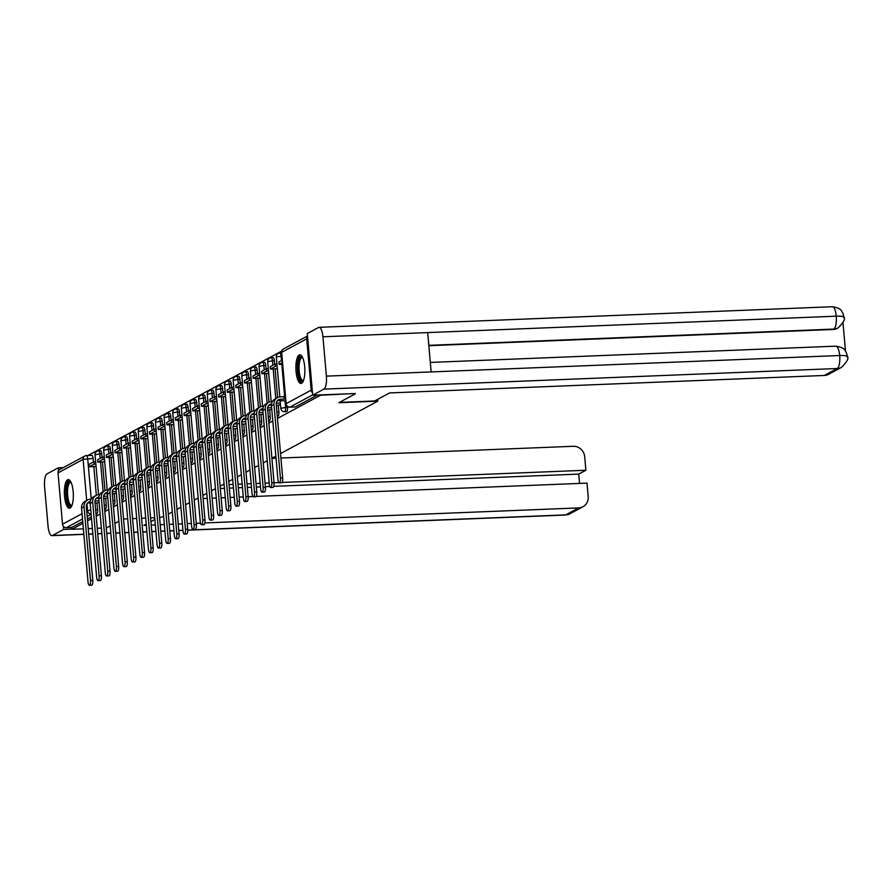 <?xml version="1.0" encoding="UTF-8"?>
<svg xmlns="http://www.w3.org/2000/svg" width="892" height="892" viewBox="0 0 892 892"><rect width="100%" height="100%" fill="white"/><g stroke="black" fill="none" stroke-linecap="round" stroke-linejoin="round"><path stroke-width="1.34" d="M286.377 411.591A3.679 1.137 -92.3 0 0 286.555 411.625A3.679 1.137 -92.3 0 0 286.722 411.58A3.679 1.137 -92.3 0 0 287.514 407.354L285.596 407.432A3.679 1.137 87.7 0 1 284.804 411.658A3.679 1.137 87.7 0 1 284.637 411.703L286.555 411.625M277.746 416.252A3.679 1.137 -92.3 0 0 277.925 416.285A3.679 1.137 -92.3 0 0 278.092 416.23A3.679 1.137 -92.3 0 0 278.884 412.015L276.955 412.093A3.679 1.137 87.7 0 1 276.999 413.163M269.116 420.901A3.679 1.137 -92.3 0 0 269.284 420.935A3.679 1.137 -92.3 0 0 269.462 420.89A3.679 1.137 -92.3 0 0 270.243 416.664L268.325 416.742A3.679 1.137 87.7 0 1 268.369 417.824M260.486 425.551A3.679 1.137 -92.3 0 0 260.654 425.584A3.679 1.137 -92.3 0 0 260.821 425.54A3.679 1.137 -92.3 0 0 261.612 421.314L259.695 421.392A3.679 1.137 87.7 0 1 259.739 422.473M251.845 430.212A3.679 1.137 -92.3 0 0 252.023 430.245A3.679 1.137 -92.3 0 0 252.191 430.189A3.679 1.137 -92.3 0 0 252.982 425.975L251.065 426.053A3.679 1.137 87.7 0 1 251.109 427.123M243.215 434.861A3.679 1.137 -92.3 0 0 243.393 434.895A3.679 1.137 -92.3 0 0 243.561 434.85A3.679 1.137 -92.3 0 0 244.352 430.624L242.434 430.702A3.679 1.137 87.7 0 1 242.479 431.784M234.585 439.511A3.679 1.137 -92.3 0 0 234.763 439.555A3.679 1.137 -92.3 0 0 234.93 439.5A3.679 1.137 -92.3 0 0 235.722 435.274L233.793 435.352A3.679 1.137 87.7 0 1 233.838 436.433M225.955 444.171A3.679 1.137 -92.3 0 0 226.122 444.205A3.679 1.137 -92.3 0 0 226.3 444.16A3.679 1.137 -92.3 0 0 227.081 439.934L225.163 440.012A3.679 1.137 87.7 0 1 225.208 441.094M217.325 448.821A3.679 1.137 -92.3 0 0 217.492 448.854A3.679 1.137 -92.3 0 0 217.659 448.81A3.679 1.137 -92.3 0 0 218.451 444.584L216.533 444.662A3.679 1.137 87.7 0 1 216.578 445.744M208.683 453.482A3.679 1.137 -92.3 0 0 208.862 453.515A3.679 1.137 -92.3 0 0 209.029 453.459A3.679 1.137 -92.3 0 0 209.821 449.245L207.903 449.323A3.679 1.137 87.7 0 1 207.947 450.393M200.053 458.131A3.679 1.137 -92.3 0 0 200.232 458.165A3.679 1.137 -92.3 0 0 200.399 458.12A3.679 1.137 -92.3 0 0 201.191 453.894L199.273 453.972A3.679 1.137 87.7 0 1 199.317 455.054M191.423 462.781A3.679 1.137 -92.3 0 0 191.602 462.814A3.679 1.137 -92.3 0 0 191.769 462.77A3.679 1.137 -92.3 0 0 192.56 458.544L190.632 458.622A3.679 1.137 87.7 0 1 190.676 459.703M182.793 467.441A3.679 1.137 -92.3 0 0 182.96 467.475A3.679 1.137 -92.3 0 0 183.139 467.419A3.679 1.137 -92.3 0 0 183.919 463.204L182.001 463.282A3.679 1.137 87.7 0 1 182.046 464.353M174.163 472.091A3.679 1.137 -92.3 0 0 174.33 472.124A3.679 1.137 -92.3 0 0 174.498 472.08A3.679 1.137 -92.3 0 0 175.289 467.854L173.371 467.932A3.679 1.137 87.7 0 1 173.416 469.014M165.522 476.741A3.679 1.137 -92.3 0 0 165.7 476.774A3.679 1.137 -92.3 0 0 165.867 476.729A3.679 1.137 -92.3 0 0 166.659 472.504L164.741 472.582A3.679 1.137 87.7 0 1 164.786 473.663M156.892 481.401A3.679 1.137 -92.3 0 0 157.07 481.435A3.679 1.137 -92.3 0 0 157.237 481.379A3.679 1.137 -92.3 0 0 158.029 477.164L156.111 477.242A3.679 1.137 87.7 0 1 156.145 478.313M148.262 486.051A3.679 1.137 -92.3 0 0 148.44 486.084A3.679 1.137 -92.3 0 0 148.607 486.04A3.679 1.137 -92.3 0 0 149.399 481.814L147.47 481.892A3.679 1.137 87.7 0 1 147.514 482.973M139.631 490.7A3.679 1.137 -92.3 0 0 139.799 490.745A3.679 1.137 -92.3 0 0 139.977 490.689A3.679 1.137 -92.3 0 0 140.758 486.475L138.84 486.553A3.679 1.137 87.7 0 1 138.884 487.623M131.001 495.361A3.679 1.137 -92.3 0 0 131.169 495.394A3.679 1.137 -92.3 0 0 131.336 495.35A3.679 1.137 -92.3 0 0 132.127 491.124L130.21 491.202A3.679 1.137 87.7 0 1 130.254 492.284M122.36 500.011A3.679 1.137 -92.3 0 0 122.538 500.044A3.679 1.137 -92.3 0 0 122.706 499.999A3.679 1.137 -92.3 0 0 123.497 495.774L121.58 495.852A3.679 1.137 87.7 0 1 121.624 496.933M113.73 504.671A3.679 1.137 -92.3 0 0 113.908 504.705A3.679 1.137 -92.3 0 0 114.076 504.649A3.679 1.137 -92.3 0 0 114.867 500.434L112.95 500.512A3.679 1.137 87.7 0 1 112.983 501.583M105.1 509.321A3.679 1.137 -92.3 0 0 105.278 509.354A3.679 1.137 -92.3 0 0 105.446 509.31A3.679 1.137 -92.3 0 0 106.237 505.084L104.308 505.162A3.679 1.137 87.7 0 1 104.353 506.243M67.614 479.796A14.339 4.46 -92.3 0 0 64.458 495.194A14.339 4.46 -92.3 0 0 69.431 508.262A14.339 4.46 -92.3 0 0 70.089 508.072A14.339 4.46 -92.3 0 0 73.255 492.674A14.339 4.46 -92.3 0 0 68.283 479.606A14.339 4.46 -92.3 0 0 67.614 479.796M299.143 354.983A14.339 4.46 -92.3 0 0 295.977 370.37A14.339 4.46 -92.3 0 0 300.95 383.448A14.339 4.46 -92.3 0 0 301.619 383.259A14.339 4.46 -92.3 0 0 304.774 367.861A14.339 4.46 -92.3 0 0 299.801 354.793A14.339 4.46 -92.3 0 0 299.143 354.983M281.627 351.113L87.962 455.522M355.295 393.472L320.585 395.223L277.468 418.471M83.369 528.822L71.906 529.29L82.889 523.359M87.55 520.85L91.519 518.709M96.191 516.189L100.149 514.06M104.821 511.54L108.791 509.399M113.451 506.89L117.421 504.749M122.081 502.229L126.051 500.1M130.711 497.58L134.681 495.439M139.353 492.93L143.311 490.79M147.983 488.27L151.952 486.129M156.613 483.62L160.582 481.479M165.243 478.959L169.212 476.83M173.873 474.31L177.843 472.169M182.514 469.66L186.473 467.519M191.144 465L195.114 462.87M199.775 460.35L203.744 458.209M208.405 455.7L212.374 453.56M217.035 451.04L221.004 448.899M225.676 446.39L229.634 444.249M234.306 441.741L238.275 439.6M242.936 437.08L246.906 434.939M251.566 432.43L255.536 430.29M260.208 427.77L264.166 425.64M268.838 423.12L272.807 420.979M110.24 525.957L106.248 527.908M101.387 528.097L97.239 528.265M92.378 528.465L88.241 528.633M118.87 521.307L114.901 523.437M123.553 518.988L127.69 518.821M132.562 518.62L136.699 518.453M141.56 518.263L145.708 518.096M150.57 517.895L154.717 517.739M159.579 517.538L163.649 516.591M355.328 393.829L338.837 402.716L377.773 401.155L280.534 453.571M275.873 456.091L271.904 458.232M267.243 460.74L263.274 462.881M258.613 465.401L254.644 467.531M249.972 470.051L246.014 472.191M241.342 474.7L237.372 476.841M232.712 479.361L228.742 481.49M224.082 484.01L220.112 486.151M215.451 488.66L211.482 490.801M206.81 493.321L202.852 495.461M198.18 497.97L194.211 500.111M189.55 502.631L185.581 504.76M180.92 507.28L176.95 509.421M172.29 511.93L168.32 514.071M307.528 336.217A3.679 3.457 61.7 0 0 306.714 338.848L311.197 390.138A3.679 3.457 61.7 0 0 312.468 392.692M91.686 455.411A3.679 1.137 87.7 0 1 91.854 455.366A3.679 1.137 87.7 0 1 93.114 458.443L93.426 462.023M93.827 466.583L96.336 495.294M97.027 503.2L97.596 509.733L95.634 509.823M71.906 529.29L71.739 527.473L66.331 527.696A3.679 3.457 -118.3 0 1 62.518 524.206L58.036 472.905A3.679 3.457 -118.3 0 1 59.786 469.526L84.851 456.013A3.679 3.457 -118.3 0 1 86.279 455.622A3.679 1.137 87.7 0 1 86.446 455.578A3.679 1.137 87.7 0 1 87.695 458.655L91.229 499.029M103.204 461.9L104.676 461.498M103.695 498.628L107.776 497.803M111.834 457.25L113.317 456.849M112.325 493.978L116.406 493.142M120.476 452.601L121.948 452.199M123.676 489.217L125.036 488.493M129.106 447.94L130.578 447.539M132.306 484.557L133.666 483.843M137.736 443.291L139.208 442.889M140.936 479.907L142.296 479.182M146.366 438.63L147.849 438.24M146.857 475.358L150.938 474.533M155.007 433.98L156.479 433.579M155.487 470.708L159.568 469.883M163.637 429.331L165.109 428.929M164.117 466.059L168.198 465.223M172.268 424.67L173.739 424.269M175.468 461.287L176.828 460.573M180.898 420.02L182.369 419.619M184.098 456.637L185.458 455.912M189.528 415.371L191.011 414.97M192.739 451.988L194.099 451.263M198.169 410.71L199.641 410.309M198.648 447.438L202.729 446.613M206.799 406.061L208.271 405.659M207.279 442.789L211.359 441.953M215.429 401.4L216.901 401.01M215.909 438.128L219.99 437.303M224.059 396.75L225.531 396.349M227.259 433.367L228.62 432.653M232.689 392.101L234.172 391.7M235.901 428.717L237.261 427.993M241.331 387.44L242.802 387.039M244.531 424.057L245.891 423.343M249.961 382.791L251.433 382.389M253.161 419.407L254.521 418.683M258.591 378.141L260.063 377.74M259.07 414.858L263.151 414.033M267.221 373.48L268.693 373.079M267.7 410.208L271.781 409.383M275.851 368.831L277.334 368.429M276.342 405.559L280.501 404.678M287.436 406.473L287.514 407.354M274.39 360.714L272.473 360.792A3.679 1.137 87.7 0 0 271.213 357.714L273.142 357.636A3.679 1.137 -92.3 0 1 274.39 360.714L274.703 364.293M275.104 368.864L277.613 397.564M278.304 405.481L278.884 412.015M265.76 365.363L263.842 365.441A3.679 1.137 87.7 0 0 262.582 362.364L264.5 362.286A3.679 1.137 -92.3 0 1 265.76 365.363L266.072 368.953M266.474 373.514L268.983 402.225M269.674 410.13L270.243 416.664M257.13 370.024L255.201 370.091A3.679 1.137 87.7 0 0 253.952 367.013L255.87 366.947A3.679 1.137 -92.3 0 1 257.13 370.024L257.442 373.603M257.844 378.163L260.353 406.875M261.044 414.78L261.612 421.314M248.489 374.673L246.571 374.752A3.679 1.137 87.7 0 0 245.322 371.674L247.24 371.596A3.679 1.137 -92.3 0 1 248.489 374.673L248.812 378.253M249.202 382.824L251.722 411.524M252.414 419.441L252.982 425.975M239.859 379.323L237.941 379.401A3.679 1.137 87.7 0 0 236.692 376.324L238.61 376.246A3.679 1.137 -92.3 0 1 239.859 379.323L240.171 382.913M240.572 387.474L243.081 416.185M243.784 424.09L244.352 430.624M231.229 383.984L229.311 384.062A3.679 1.137 87.7 0 0 228.051 380.984L229.98 380.906A3.679 1.137 -92.3 0 1 231.229 383.984L231.541 387.563M231.942 392.123L234.451 420.834M235.142 428.74L235.722 435.274M222.599 388.633L220.681 388.711A3.679 1.137 87.7 0 0 219.421 385.634L221.339 385.556A3.679 1.137 -92.3 0 1 222.599 388.633L222.911 392.212M223.312 396.784L225.821 425.484M226.512 433.4L227.081 439.934M213.969 393.283L212.04 393.361A3.679 1.137 87.7 0 0 210.791 390.283L212.709 390.205A3.679 1.137 -92.3 0 1 213.969 393.283L214.281 396.873M214.682 401.433L217.191 430.145M217.882 438.05L218.451 444.584M205.327 397.943L203.409 398.022A3.679 1.137 87.7 0 0 202.161 394.944L204.078 394.866A3.679 1.137 -92.3 0 1 205.327 397.943L205.651 401.523M206.041 406.094L208.561 434.794M209.252 442.711L209.821 449.245M196.697 402.593L194.779 402.671A3.679 1.137 87.7 0 0 193.531 399.594L195.448 399.516A3.679 1.137 -92.3 0 1 196.697 402.593L197.009 406.183M197.411 410.744L199.919 439.455M200.611 447.36L201.191 453.894M188.067 407.254L186.149 407.321A3.679 1.137 87.7 0 0 184.889 404.243L186.818 404.176A3.679 1.137 -92.3 0 1 188.067 407.254L188.379 410.833M188.781 415.393L191.289 444.105M191.981 452.01L192.56 458.544M179.437 411.903L177.519 411.981A3.679 1.137 87.7 0 0 176.259 408.904L178.177 408.826A3.679 1.137 -92.3 0 1 179.437 411.903L179.749 415.482M180.151 420.054L182.659 448.754M183.351 456.671L183.919 463.204M170.807 416.553L168.878 416.631A3.679 1.137 87.7 0 0 167.629 413.553L169.547 413.475A3.679 1.137 -92.3 0 1 170.807 416.553L171.119 420.143M171.52 424.703L174.029 453.415M174.72 461.32L175.289 467.854M162.166 421.214L160.248 421.292A3.679 1.137 87.7 0 0 158.999 418.214L160.917 418.136A3.679 1.137 -92.3 0 1 162.166 421.214L162.489 424.793M162.879 429.353L165.399 458.064M166.09 465.97L166.659 472.504M153.535 425.863L151.618 425.941A3.679 1.137 87.7 0 0 150.369 422.864L152.287 422.786A3.679 1.137 -92.3 0 1 153.535 425.863L153.848 429.442M154.249 434.014L156.758 462.714M157.449 470.63L158.029 477.164M144.905 430.513L142.988 430.591A3.679 1.137 87.7 0 0 141.728 427.513L143.657 427.435A3.679 1.137 -92.3 0 1 144.905 430.513L145.218 434.103M145.619 438.663L148.128 467.375M148.819 475.28L149.399 481.814M136.275 435.173L134.357 435.251A3.679 1.137 87.7 0 0 133.098 432.174L135.015 432.096A3.679 1.137 -92.3 0 1 136.275 435.173L136.588 438.752M136.989 443.324L139.498 472.024M140.189 479.941L140.758 486.475M127.645 439.823L125.716 439.901A3.679 1.137 87.7 0 0 124.467 436.824L126.385 436.745A3.679 1.137 -92.3 0 1 127.645 439.823L127.957 443.413M128.359 447.974L130.868 476.685M131.559 484.59L132.127 491.124M119.004 444.472L117.086 444.55A3.679 1.137 87.7 0 0 115.837 441.473L117.755 441.406A3.679 1.137 -92.3 0 1 119.004 444.472L119.327 448.063M119.718 452.623L122.237 481.334M122.929 489.24L123.497 495.774M110.374 449.133L108.456 449.211A3.679 1.137 87.7 0 0 107.207 446.134L109.125 446.056A3.679 1.137 -92.3 0 1 110.374 449.133L110.686 452.712M111.087 457.284L113.596 485.984M114.287 493.9L114.867 500.434M101.744 453.783L99.826 453.861A3.679 1.137 87.7 0 0 98.566 450.783L100.495 450.705A3.679 1.137 -92.3 0 1 101.744 453.783L102.056 457.373M102.457 461.933L104.966 490.645M105.657 498.55L106.237 505.084M377.617 399.382L377.773 401.155M94.574 466.561L96.046 466.159M95.054 503.278L99.135 502.452M317.485 394.989L295.352 406.93A3.679 1.137 87.7 0 1 295.185 406.975A3.679 1.137 87.7 0 1 295.007 406.942M96.024 514.383L96.815 513.959A3.679 1.137 -92.3 0 0 97.596 509.733M71.739 527.473L82.733 521.552M87.394 519.033L91.363 516.892M90.259 501.638A4.962 4.661 61.7 0 0 86.312 506.701L92.768 580.38A4.137 1.282 87.7 0 1 91.686 585.185L89.412 585.275A4.137 1.282 -92.3 0 0 90.493 580.469L84.049 506.79A7.359 6.913 -118.3 0 1 90.393 499.252L91.107 499.23M87.539 500.033L85.052 501.371A7.359 6.913 -118.3 0 0 81.562 508.128L88.007 581.818A4.137 1.282 -92.3 0 0 89.412 585.275M98.979 500.668L94.953 501.137M95.578 500.802L95.455 499.397M90.159 502.876L88.107 502.954A4.962 4.661 61.7 0 0 87.539 503.01M93.905 461.766L88.988 464.42L89.189 466.772L94.117 464.119L93.905 461.766L95.656 461.688M95.868 464.052L94.117 464.119M95.366 466.527L89.189 466.772M96.124 498.416L98.789 498.316M154.862 519.467L150.893 521.608M146.232 524.128L143.913 525.377L146.333 525.277M151.205 525.087L155.342 524.92M160.214 524.719L164.351 524.552M169.212 524.362L173.36 524.195M178.222 523.994L182.369 523.838M187.231 523.637L191.379 523.47M196.24 523.281L200.522 523.102M204.881 522.924L578.663 507.916A11.027 10.37 61.7 0 0 582.944 506.756A11.027 10.37 61.7 0 0 588.185 496.621L587.003 483.118L256.194 496.398M196.664 498.795L198.247 498.728M203.12 498.539L207.256 498.372M212.129 498.171L216.265 498.004M221.127 497.814L225.275 497.647M230.136 497.446L234.284 497.279M239.145 497.089L243.282 496.922M248.154 496.721L252.904 496.532M83.848 534.364L51.903 535.646A11.306 3.512 -92.3 0 1 48.045 526.18L44.6 486.854A11.306 3.512 -92.3 0 1 47.031 473.864L58.292 467.798L63.377 467.586M51.903 535.646A11.306 3.512 -92.3 0 0 52.416 535.501L63.678 529.424L63.41 526.358M58.538 470.697L58.292 467.798M579.555 483.419L578.741 474.098L585.877 470.251L584.695 456.749A11.027 10.37 61.7 0 0 573.266 446.29L280.924 458.031M271.915 458.388L276.063 458.22M585.877 470.251L282.095 482.449M278.806 482.583L274.056 482.773M269.183 482.962L265.047 483.13M260.174 483.33L256.037 483.497M251.165 483.687L247.028 483.854M242.167 484.055L238.019 484.211M233.158 484.412L229.01 484.579M224.148 484.769L222.543 484.835M63.678 529.424L71.884 529.101M578.741 474.098L273.788 486.341M269.785 486.508L265.359 486.675M260.486 486.876L256.35 487.043M251.477 487.233L247.34 487.4M242.468 487.601L238.331 487.768M233.459 487.957L229.322 488.125M224.461 488.325L220.313 488.493M339.439 402.392L374.662 400.976L389.603 392.926L824.353 375.465L837.265 368.507L323.952 389.113L312.691 395.189L355.306 393.562M323.952 389.113A11.306 3.512 -92.3 0 0 326.383 376.134L431.137 371.931L427.692 332.593L322.937 336.797L326.383 376.134M322.937 336.797A11.306 3.512 -92.3 0 0 319.08 327.331A11.306 3.512 -92.3 0 0 318.555 327.487L307.294 333.552L312.691 395.189M845.471 351.024L842.985 322.625M846.854 356.889C848.247 355.875 845.861 355.417 839.695 355.518A11.306 3.512 -92.3 0 1 837.265 368.507A11.027 10.37 61.7 0 0 841.546 367.337L828.635 374.305A11.027 10.37 -118.3 0 1 824.353 375.465M833.072 329.483L837.354 328.312A11.027 10.37 -118.3 0 1 833.072 329.483L428.84 345.706M838.101 327.91L838.101 327.91C843.676 322.302 845.616 318.667 843.921 317.017L842.985 313.337C841.268 311.531 842.773 308.465 832.403 306.725L319.08 327.331M428.807 345.338L833.819 329.081A11.306 3.512 -92.3 0 0 836.25 316.181C842.427 316.08 844.802 316.504 843.408 317.463M841.546 367.337C847.132 361.717 849.072 358.071 847.367 356.41L846.441 352.786C844.679 351.002 846.441 348.003 835.849 346.152L430.312 362.431M71.817 505.731A12.41 3.858 87.7 0 1 66.521 495.885A12.41 3.858 87.7 0 1 70.858 481.936M71.092 482.427A11.496 3.568 -92.3 0 0 70.669 482.36A11.496 3.568 -92.3 0 0 67.669 495.707A11.496 3.568 -92.3 0 0 71.583 505.318A11.496 3.568 -92.3 0 0 72.007 505.218M69.074 479.796A14.25 4.427 -92.3 0 0 65.963 496.186A14.25 4.427 -92.3 0 0 70.212 508.005M303.336 380.917A12.41 3.858 87.7 0 1 298.04 371.072A12.41 3.858 87.7 0 1 302.377 357.123M302.622 357.614A11.496 3.568 -92.3 0 0 302.187 357.547A11.496 3.568 -92.3 0 0 299.188 370.894A11.496 3.568 -92.3 0 0 303.113 380.505A11.496 3.568 -92.3 0 0 303.536 380.405M300.604 354.983A14.25 4.427 -92.3 0 0 297.482 371.373A14.25 4.427 -92.3 0 0 301.73 383.192M98.889 496.989A4.962 4.661 61.7 0 0 94.953 502.04L101.398 575.73A4.137 1.282 87.7 0 1 100.317 580.536L98.042 580.625A4.137 1.282 -92.3 0 0 99.124 575.819L92.679 502.129A7.359 6.913 -118.3 0 1 99.034 494.603L99.748 494.569M96.169 495.383L93.682 496.721A7.359 6.913 -118.3 0 0 90.192 503.478L96.637 577.157A4.137 1.282 -92.3 0 0 98.042 580.625M107.62 496.019L103.584 496.487M104.208 496.153L104.085 494.737M98.789 498.215L96.749 498.305A4.962 4.661 61.7 0 0 96.169 498.36M102.547 457.105L97.618 459.759L97.819 462.123L102.747 459.469L102.547 457.105L104.286 457.038M104.498 459.391L102.747 459.469M103.996 461.866L97.819 462.123M104.754 493.767L107.43 493.655M107.519 492.328A4.962 4.661 61.7 0 0 103.584 497.39L110.028 571.07A4.137 1.282 87.7 0 1 108.947 575.875L106.683 575.964A4.137 1.282 -92.3 0 0 107.754 571.17L101.309 497.48A7.359 6.913 -118.3 0 1 107.664 489.953L108.378 489.92M104.81 490.723L102.312 492.072A7.359 6.913 -118.3 0 0 98.822 498.818L105.267 572.508A4.137 1.282 -92.3 0 0 106.683 575.964M116.25 491.358L112.214 491.838M112.838 491.492L112.715 490.087M107.43 493.566L105.379 493.644A4.962 4.661 61.7 0 0 104.81 493.711M111.177 452.456L106.248 455.11L106.46 457.462L111.377 454.808L111.177 452.456L112.927 452.389M113.128 454.742L111.377 454.808M112.626 457.217L106.46 457.462M113.384 489.106L116.06 489.006M116.15 487.679A4.962 4.661 61.7 0 0 112.214 492.73L118.658 566.42A4.137 1.282 87.7 0 1 117.577 571.226L115.313 571.315A4.137 1.282 -92.3 0 0 116.395 566.509L109.939 492.83A7.359 6.913 -118.3 0 1 116.294 485.293L117.008 485.27M113.44 486.073L110.954 487.411A7.359 6.913 -118.3 0 0 107.453 494.168L113.897 567.858A4.137 1.282 -92.3 0 0 115.313 571.315M124.88 486.709L120.844 487.177M121.468 486.842L121.345 485.438M116.06 488.916L114.009 488.994A4.962 4.661 61.7 0 0 113.44 489.05M123.709 489.206L120.955 489.318L121.524 495.852M119.807 447.795L114.878 450.46L115.09 452.813L120.019 450.159L119.807 447.795L121.557 447.728M121.758 450.092L120.019 450.159M121.267 452.567L115.09 452.813M122.014 484.456L124.69 484.345M124.78 483.029A4.962 4.661 61.7 0 0 120.844 488.08L127.288 561.77A4.137 1.282 87.7 0 1 126.218 566.576L123.943 566.665A4.137 1.282 -92.3 0 0 125.025 561.86L118.58 488.169A7.359 6.913 -118.3 0 1 124.925 480.643L125.638 480.61M122.07 481.424L119.584 482.762A7.359 6.913 -118.3 0 0 116.083 489.518L122.538 563.198A4.137 1.282 -92.3 0 0 123.943 566.665M133.51 482.048L129.485 482.527M130.098 482.193L129.976 480.777M124.69 484.256L122.639 484.345A4.962 4.661 61.7 0 0 122.07 484.401M132.339 484.557L129.585 484.668M128.437 443.146L123.52 445.799L123.72 448.163L128.649 445.498L128.437 443.146L130.187 443.079M130.399 445.431L128.649 445.498M129.898 447.907L123.72 448.163M130.656 479.807L133.321 479.695M133.421 478.368A4.962 4.661 61.7 0 0 129.474 483.431L135.93 557.11A4.137 1.282 87.7 0 1 134.848 561.915L132.573 562.005A4.137 1.282 -92.3 0 0 133.655 557.199L127.21 483.52A7.359 6.913 -118.3 0 1 133.555 475.982L134.268 475.96M130.7 476.763L128.214 478.112A7.359 6.913 -118.3 0 0 124.724 484.858L131.169 558.548A4.137 1.282 -92.3 0 0 132.573 562.005M142.14 477.398L138.115 477.878M138.739 477.532L138.617 476.127M133.321 479.606L131.269 479.684A4.962 4.661 61.7 0 0 130.7 479.74M140.969 479.907L138.215 480.019M137.067 438.496L132.15 441.15L132.351 443.502L137.279 440.849L137.067 438.496L138.817 438.418M139.029 440.782L137.279 440.849M138.528 443.257L132.351 443.502M139.286 475.146L141.951 475.046M142.051 473.719A4.962 4.661 61.7 0 0 138.115 478.77L144.56 552.46A4.137 1.282 87.7 0 1 143.478 557.266L141.204 557.355A4.137 1.282 -92.3 0 0 142.285 552.549L135.84 478.859A7.359 6.913 -118.3 0 1 142.196 471.333L142.91 471.299M139.33 472.113L136.844 473.451A7.359 6.913 -118.3 0 0 133.354 480.208L139.799 553.899A4.137 1.282 -92.3 0 0 141.204 557.355M150.781 472.749L146.745 473.217M147.37 472.883L147.247 471.478M141.951 474.945L139.91 475.035A4.962 4.661 61.7 0 0 139.33 475.09M145.708 433.835L140.78 436.489L140.981 438.853L145.909 436.199L145.708 433.835L147.448 433.768M147.659 436.121L145.909 436.199M147.158 438.608L140.981 438.853M147.916 470.497L150.592 470.385M150.681 469.058A4.962 4.661 61.7 0 0 146.745 474.12L153.19 547.811A4.137 1.282 87.7 0 1 152.108 552.605L149.845 552.706A4.137 1.282 -92.3 0 0 150.915 547.9L144.471 474.209A7.359 6.913 -118.3 0 1 150.826 466.683L151.54 466.65M147.972 467.453L145.474 468.802A7.359 6.913 -118.3 0 0 141.984 475.559L148.429 549.238A4.137 1.282 -92.3 0 0 149.845 552.706M159.412 468.088L155.375 468.568M156 468.233L155.877 466.817M150.592 470.296L148.54 470.374A4.962 4.661 61.7 0 0 147.972 470.441M154.338 429.186L149.41 431.839L149.622 434.192L154.539 431.538L154.338 429.186L156.089 429.119M156.29 431.472L154.539 431.538M155.788 433.947L149.622 434.192M156.546 465.847L159.222 465.736M159.311 464.409A4.962 4.661 61.7 0 0 155.375 469.471L161.82 543.15A4.137 1.282 87.7 0 1 160.738 547.956L158.475 548.045A4.137 1.282 -92.3 0 0 159.556 543.239L153.101 469.56A7.359 6.913 -118.3 0 1 159.456 462.023L160.17 462M156.602 462.803L154.115 464.141A7.359 6.913 -118.3 0 0 150.614 470.898L157.059 544.588A4.137 1.282 -92.3 0 0 158.475 548.045M168.042 463.439L164.005 463.907M164.63 463.572L164.507 462.168M159.222 465.646L157.17 465.724A4.962 4.661 61.7 0 0 156.602 465.78M162.968 424.536L158.04 427.19L158.252 429.543L163.18 426.889L162.968 424.536L164.719 424.458M164.92 426.822L163.18 426.889M164.429 429.297L158.252 429.543M165.176 461.186L167.852 461.086M167.941 459.759A4.962 4.661 61.7 0 0 164.005 464.81L170.45 538.5A4.137 1.282 87.7 0 1 169.38 543.306L167.105 543.395A4.137 1.282 -92.3 0 0 168.187 538.59L161.742 464.899A7.359 6.913 -118.3 0 1 168.086 457.373L168.8 457.34M165.232 458.153L162.745 459.492A7.359 6.913 -118.3 0 0 159.244 466.248L165.7 539.928A4.137 1.282 -92.3 0 0 167.105 543.395M176.672 458.789L172.647 459.257M173.26 458.923L173.137 457.507M167.852 460.986L165.8 461.075A4.962 4.661 61.7 0 0 165.232 461.131M175.501 461.287L172.747 461.398M171.599 419.876L166.681 422.529L166.882 424.893L171.81 422.239L171.599 419.876L173.349 419.809M173.561 422.161L171.81 422.239M173.059 424.637L166.882 424.893M173.817 456.537L176.482 456.425M176.583 455.098A4.962 4.661 61.7 0 0 172.635 460.16L179.091 533.84A4.137 1.282 87.7 0 1 178.01 538.645L175.735 538.746A4.137 1.282 -92.3 0 0 176.817 533.94L170.372 460.25A7.359 6.913 -118.3 0 1 176.716 452.723L177.43 452.69M173.862 453.493L171.375 454.842A7.359 6.913 -118.3 0 0 167.886 461.588L174.33 535.278A4.137 1.282 -92.3 0 0 175.735 538.746M185.302 454.128L181.277 454.608M181.901 454.273L181.778 452.857M176.482 456.336L174.442 456.414A4.962 4.661 61.7 0 0 173.862 456.481M184.131 456.637L181.377 456.749M180.229 415.226L175.311 417.88L175.512 420.232L180.44 417.579L180.229 415.226L181.979 415.159M182.191 417.512L180.44 417.579M181.689 419.987L175.512 420.232M182.447 451.876L185.123 451.776M185.213 450.449A4.962 4.661 61.7 0 0 181.277 455.5L187.721 529.19A4.137 1.282 87.7 0 1 186.64 533.996L184.365 534.085A4.137 1.282 -92.3 0 0 185.447 529.279L179.002 455.6A7.359 6.913 -118.3 0 1 185.358 448.063L186.071 448.04M182.492 448.843L180.006 450.181A7.359 6.913 -118.3 0 0 176.516 456.938L182.96 530.628A4.137 1.282 -92.3 0 0 184.365 534.085M193.943 449.479L189.907 449.947M190.531 449.613L190.409 448.208M185.112 451.687L183.072 451.765A4.962 4.661 61.7 0 0 182.492 451.82M192.761 451.976L190.018 452.088M188.87 410.576L183.942 413.23L184.142 415.583L189.071 412.929L188.87 410.576L190.609 410.498M190.821 412.862L189.071 412.929M190.319 415.337L184.142 415.583M191.078 447.227L193.754 447.115M193.843 445.799A4.962 4.661 61.7 0 0 189.907 450.85L196.351 524.541A4.137 1.282 87.7 0 1 195.27 529.346L193.006 529.435A4.137 1.282 -92.3 0 0 194.077 524.63L187.632 450.939A7.359 6.913 -118.3 0 1 193.988 443.413L194.701 443.38M191.133 444.194L188.636 445.532A7.359 6.913 -118.3 0 0 185.146 452.289L191.59 525.968A4.137 1.282 -92.3 0 0 193.006 529.435M202.573 444.818L198.537 445.298M199.161 444.963L199.039 443.547M193.754 447.026L191.702 447.115A4.962 4.661 61.7 0 0 191.133 447.171M197.5 405.916L192.572 408.569L192.784 410.933L197.701 408.268L197.5 405.916L199.25 405.849M199.451 408.202L197.701 408.268M198.949 410.677L192.784 410.933M199.708 442.577L202.384 442.465M202.473 441.139A4.962 4.661 61.7 0 0 198.537 446.201L204.982 519.88A4.137 1.282 87.7 0 1 203.9 524.686L201.637 524.775A4.137 1.282 -92.3 0 0 202.718 519.98L196.262 446.29A7.359 6.913 -118.3 0 1 202.618 438.752L203.331 438.73M199.763 439.533L197.277 440.882A7.359 6.913 -118.3 0 0 193.776 447.628L200.221 521.318A4.137 1.282 -92.3 0 0 201.637 524.775M211.203 440.169L207.167 440.648M207.791 440.302L207.669 438.897M202.384 442.376L200.332 442.454A4.962 4.661 61.7 0 0 199.763 442.521M206.13 401.266L201.202 403.92L201.414 406.273L206.342 403.619L206.13 401.266L207.881 401.188M208.081 403.552L206.342 403.619M207.591 406.027L201.414 406.273M208.338 437.916L211.014 437.816M211.103 436.489A4.962 4.661 61.7 0 0 207.167 441.54L213.612 515.23A4.137 1.282 87.7 0 1 212.541 520.036L210.267 520.125A4.137 1.282 -92.3 0 0 211.348 515.32L204.904 441.64A7.359 6.913 -118.3 0 1 211.248 434.103L211.962 434.07M208.394 434.883L205.907 436.221A7.359 6.913 -118.3 0 0 202.406 442.978L208.862 516.669A4.137 1.282 -92.3 0 0 210.267 520.125M219.833 435.519L215.808 435.987M216.421 435.653L216.299 434.248M211.014 437.716L208.962 437.805A4.962 4.661 61.7 0 0 208.394 437.861M214.76 396.606L209.843 399.27L210.044 401.623L214.972 398.969L214.76 396.606L216.511 396.539M216.723 398.891L214.972 398.969M216.221 401.378L210.044 401.623M216.979 433.267L219.644 433.155M219.744 431.839A4.962 4.661 61.7 0 0 215.797 436.89L222.253 510.581A4.137 1.282 87.7 0 1 221.171 515.375L218.897 515.476A4.137 1.282 -92.3 0 0 219.978 510.67L213.534 436.98A7.359 6.913 -118.3 0 1 219.878 429.453L220.592 429.42M217.024 430.223L214.537 431.572A7.359 6.913 -118.3 0 0 211.047 438.329L217.492 512.008A4.137 1.282 -92.3 0 0 218.897 515.476M228.464 430.858L224.438 431.338M225.063 431.003L224.94 429.587M219.644 433.066L217.603 433.144A4.962 4.661 61.7 0 0 217.024 433.211M227.293 433.367L224.539 433.479M223.39 391.956L218.473 394.61L218.674 396.962L223.602 394.309L223.39 391.956L225.141 391.889M225.353 394.242L223.602 394.309M224.851 396.717L218.674 396.962M225.609 428.617L228.285 428.506M228.374 427.179A4.962 4.661 61.7 0 0 224.438 432.241L230.883 505.92A4.137 1.282 87.7 0 1 229.802 510.726L227.527 510.815A4.137 1.282 -92.3 0 0 228.608 506.009L222.164 432.33A7.359 6.913 -118.3 0 1 228.519 424.793L229.233 424.77M225.654 425.573L223.167 426.911A7.359 6.913 -118.3 0 0 219.677 433.668L226.122 507.358A4.137 1.282 -92.3 0 0 227.527 510.815M237.105 426.209L233.068 426.677M233.693 426.343L233.57 424.938M228.274 428.416L226.233 428.495A4.962 4.661 61.7 0 0 225.654 428.55M235.923 428.717L233.18 428.829L233.749 435.363M232.031 387.306L227.103 389.96L227.304 392.313L232.232 389.659L232.031 387.306L233.771 387.228M233.983 389.592L232.232 389.659M233.481 392.067L227.304 392.313M234.239 423.956L236.915 423.856M237.004 422.529A4.962 4.661 61.7 0 0 233.068 427.58L239.513 501.271A4.137 1.282 87.7 0 1 238.432 506.076L236.168 506.165A4.137 1.282 -92.3 0 0 237.239 501.36L230.794 427.669A7.359 6.913 -118.3 0 1 237.149 420.143L237.863 420.11M234.295 420.924L231.797 422.262A7.359 6.913 -118.3 0 0 228.307 429.019L234.752 502.698A4.137 1.282 -92.3 0 0 236.168 506.165M245.735 421.559L241.699 422.027M242.323 421.693L242.2 420.288M236.915 423.756L234.864 423.845A4.962 4.661 61.7 0 0 234.295 423.901M244.553 424.057L241.81 424.168M240.662 382.646L235.733 385.299L235.945 387.663L240.862 385.01L240.662 382.646L242.412 382.579M242.613 384.931L240.862 385.01M242.111 387.418L235.945 387.663M242.869 419.307L245.545 419.195M245.635 417.869A4.962 4.661 61.7 0 0 241.699 422.931L248.143 496.61A4.137 1.282 87.7 0 1 247.062 501.416L244.798 501.516A4.137 1.282 -92.3 0 0 245.88 496.71L239.424 423.02A7.359 6.913 -118.3 0 1 245.779 415.494L246.493 415.46M242.925 416.263L240.439 417.612A7.359 6.913 -118.3 0 0 236.938 424.358L243.382 498.048A4.137 1.282 -92.3 0 0 244.798 501.516M254.365 416.898L250.329 417.378M250.953 417.043L250.83 415.627M245.545 419.106L243.494 419.184A4.962 4.661 61.7 0 0 242.925 419.251M253.194 419.407L250.44 419.519M249.292 377.996L244.363 380.65L244.575 383.002L249.504 380.349L249.292 377.996L251.042 377.929M251.243 380.282L249.504 380.349M250.752 382.757L244.575 383.002M251.499 414.646L254.175 414.546M254.265 413.219A4.962 4.661 61.7 0 0 250.329 418.27L256.773 491.96A4.137 1.282 87.7 0 1 255.703 496.766L253.428 496.855A4.137 1.282 -92.3 0 0 254.51 492.05L248.065 418.37A7.359 6.913 -118.3 0 1 254.41 410.833L255.123 410.811M251.555 411.613L249.069 412.951A7.359 6.913 -118.3 0 0 245.568 419.708L252.023 493.399A4.137 1.282 -92.3 0 0 253.428 496.855M262.995 412.249L258.97 412.717M259.583 412.383L259.46 410.978M254.175 414.457L252.124 414.535A4.962 4.661 61.7 0 0 251.555 414.59M257.922 373.347L253.005 376L253.205 378.353L258.134 375.699L257.922 373.347L259.672 373.269M259.884 375.632L258.134 375.699M259.382 378.108L253.205 378.353M260.141 409.997L262.805 409.885M262.906 408.569A4.962 4.661 61.7 0 0 258.959 413.62L265.415 487.311A4.137 1.282 87.7 0 1 264.333 492.116L262.058 492.206A4.137 1.282 -92.3 0 0 263.14 487.4L256.695 413.71A7.359 6.913 -118.3 0 1 263.04 406.183L263.753 406.15M260.185 406.964L257.699 408.302A7.359 6.913 -118.3 0 0 254.209 415.059L260.654 488.738A4.137 1.282 -92.3 0 0 262.058 492.206M271.625 407.599L267.6 408.068M268.224 407.733L268.102 406.317M262.805 409.796L260.765 409.885A4.962 4.661 61.7 0 0 260.185 409.941M266.552 368.686L261.635 371.34L261.835 373.703L266.764 371.05L266.552 368.686L268.302 368.619M268.514 370.972L266.764 371.05M268.013 373.447L261.835 373.703M268.771 405.347L271.447 405.236M271.536 403.909A4.962 4.661 61.7 0 0 267.6 408.971L274.045 482.65A4.137 1.282 87.7 0 1 272.963 487.456L270.689 487.545A4.137 1.282 -92.3 0 0 271.77 482.75L265.325 409.06A7.359 6.913 -118.3 0 1 271.681 401.523L272.394 401.5M268.815 402.303L266.329 403.652A7.359 6.913 -118.3 0 0 262.839 410.398L269.284 484.088A4.137 1.282 -92.3 0 0 270.689 487.545M280.344 402.939L276.23 403.418M276.855 403.072L276.732 401.668M271.436 405.146L269.395 405.224A4.962 4.661 61.7 0 0 268.815 405.291M275.193 364.036L270.265 366.69L270.466 369.043L275.394 366.389L275.193 364.036L276.933 363.969M277.144 366.322L275.394 366.389M276.643 368.797L270.466 369.043M277.401 400.686L280.144 400.575M282.675 478A4.137 1.282 87.7 0 1 281.593 482.806L279.33 482.895A4.137 1.282 -92.3 0 0 280.4 478.09L273.955 404.41A7.359 6.913 -118.3 0 1 280.311 396.873L284.057 396.728L284.269 399.081L280.512 399.226A4.962 4.661 61.7 0 0 276.23 404.31L282.675 478L280.4 478.09M277.457 397.654L274.959 398.992A7.359 6.913 -118.3 0 0 271.469 405.748L277.914 479.439A4.137 1.282 -92.3 0 0 279.33 482.895M284.269 399.081L285.485 398.423L285.284 396.07L284.057 396.728M285.708 400.876L278.025 400.575A4.962 4.661 61.7 0 0 277.457 400.631M282.151 360.279L278.895 362.041L279.107 364.393L282.363 362.643M282.496 364.259L279.107 364.393M280.556 401.077L280.512 400.475M306.714 338.848L281.649 352.362L286.131 403.652L311.197 390.138M93.114 458.443L83.101 459.391L58.036 472.905M86.714 511.172L87.583 510.692L86.981 503.757M86.691 500.49L83.101 459.391A3.679 3.457 -118.3 0 1 84.851 456.013A3.679 3.679 0 0 1 86.446 455.578L91.854 455.366M62.518 524.206L82.042 513.68M281.783 356.109L281.103 356.131L281.493 360.636M281.816 364.282L284.626 396.416M285.016 400.898L285.596 407.432L280.824 408.346A3.679 3.679 0 0 0 284.637 411.703M271.213 357.714A3.679 3.679 0 0 0 267.7 361.706L272.473 360.792L272.863 365.285M273.186 368.931L275.773 398.557M276.386 405.548L276.91 412.093M262.582 362.364A3.679 3.679 0 0 0 259.07 366.356L263.842 365.441L264.233 369.946M264.556 373.592L267.143 403.206M267.756 410.208L268.28 416.742M253.952 367.013A3.679 3.679 0 0 0 250.44 371.016L255.201 370.091L255.603 374.595M255.915 378.241L258.513 407.867M259.126 414.858L259.639 421.392M245.322 371.674A3.679 3.679 0 0 0 241.799 375.666L246.571 374.752L246.972 379.245M247.285 382.902L249.883 412.517M250.485 419.519L251.009 426.053M236.692 376.324A3.679 3.679 0 0 0 233.169 380.315L237.941 379.401L238.331 383.906M238.655 387.552L241.241 417.166M241.855 424.168L242.379 430.702M228.051 380.984A3.679 3.679 0 0 0 224.539 384.976L229.311 384.062L229.701 388.555M230.025 392.201L232.611 421.827M219.421 385.634A3.679 3.679 0 0 0 215.909 389.626L220.681 388.711L221.071 393.205M221.394 396.862L223.981 426.476M224.594 433.479L225.119 440.012M210.791 390.283A3.679 3.679 0 0 0 207.279 394.286L212.04 393.361L212.441 397.865M212.753 401.512L215.351 431.137M215.964 438.128L216.477 444.662M202.161 394.944A3.679 3.679 0 0 0 198.637 398.936L203.409 398.022L203.811 402.515M204.123 406.161L206.721 435.787M207.323 442.778L207.847 449.323M193.531 399.594A3.679 3.679 0 0 0 190.007 403.585L194.779 402.671L195.17 407.176M195.493 410.822L198.08 440.436M198.693 447.438L199.217 453.972M184.889 404.243A3.679 3.679 0 0 0 181.377 408.246L186.149 407.321L186.54 411.825M186.863 415.471L189.45 445.097M190.063 452.088L190.587 458.622M176.259 408.904A3.679 3.679 0 0 0 172.747 412.896L177.519 411.981L177.909 416.475M178.233 420.132L180.82 449.746M181.433 456.749L181.957 463.282M167.629 413.553A3.679 3.679 0 0 0 164.117 417.545L168.878 416.631L169.279 421.135M169.591 424.782L172.189 454.396M172.803 461.398L173.316 467.932M158.999 418.214A3.679 3.679 0 0 0 155.476 422.206L160.248 421.292L160.649 425.785M160.961 429.431L163.559 459.057M164.161 466.048L164.685 472.593M150.369 422.864A3.679 3.679 0 0 0 146.845 426.855L151.618 425.941L152.008 430.435M152.331 434.092L154.918 463.706M155.531 470.708L156.055 477.242M141.728 427.513A3.679 3.679 0 0 0 138.215 431.516L142.988 430.591L143.378 435.095M143.701 438.741L146.288 468.367M146.901 475.358L147.425 481.892M133.098 432.174A3.679 3.679 0 0 0 129.585 436.166L134.357 435.251L134.748 439.745M135.071 443.391L137.658 473.016M138.271 480.007L138.795 486.553M124.467 436.824A3.679 3.679 0 0 0 120.955 440.815L125.716 439.901L126.118 444.406M126.43 448.052L129.028 477.666M129.641 484.668L130.154 491.202M115.837 441.473A3.679 3.679 0 0 0 112.314 445.476L117.086 444.55L117.476 449.055M117.8 452.701L120.398 482.327M107.207 446.134A3.679 3.679 0 0 0 103.684 450.125L108.456 449.211L108.846 453.705M109.17 457.362L111.756 486.976M112.37 493.978L112.894 500.512M98.566 450.783A3.679 3.679 0 0 0 95.054 454.775L99.826 453.861L100.216 458.365M100.54 462.011L103.126 491.626M103.74 498.628L104.264 505.162M279.854 353.054A3.679 1.137 87.7 0 1 281.103 356.131L276.33 357.056A3.679 3.679 0 0 1 279.854 353.054L281.515 352.987M96.815 513.959L95.99 513.993M91.14 514.316L87.171 516.457M82.51 518.977L66.331 527.696M295.352 406.93L289.945 407.142A3.679 1.137 87.7 0 1 289.777 407.187A3.679 1.137 87.7 0 1 289.554 407.131M312.668 394.888L289.945 407.142A3.679 3.457 61.7 0 1 286.131 403.652L285.964 403.842A3.679 3.679 0 0 0 289.777 407.187L295.185 406.975M281.471 352.541L281.649 352.362A3.679 3.457 -118.3 0 1 283.388 348.984A3.679 3.679 0 0 0 281.471 352.541L285.964 403.842M90.761 510.057L87.583 510.692A3.679 3.457 61.7 0 0 91.129 514.182M90.493 580.469L92.768 580.38M88.107 502.954L90.226 501.817M81.562 508.128L84.049 506.79M52.416 535.501L83.837 534.241M88.709 534.04L92.846 533.873M97.719 533.684L101.855 533.516M106.728 533.316L110.864 533.148M115.737 532.959L119.874 532.792M124.746 532.591L128.883 532.424M133.744 532.234L137.892 532.067M142.753 531.866L146.901 531.699M151.763 531.509L155.899 531.342M160.772 531.141L164.909 530.985M169.781 530.785L173.918 530.617M178.79 530.428L182.927 530.261M187.766 530.06L565.74 514.885L578.663 507.916M565.216 515.041A11.306 3.512 -92.3 0 0 565.74 514.885A11.027 10.37 61.7 0 0 570.021 513.725L565.216 515.041L187.766 530.194M835.849 346.152A11.306 3.512 -92.3 0 1 839.695 355.518L431.137 371.931M427.692 332.593L836.25 316.181A11.306 3.512 -92.3 0 0 832.403 306.725M99.124 575.819L101.398 575.73M96.749 498.305L98.856 497.156M90.192 503.478L92.679 502.129M107.754 571.17L110.028 571.07M105.379 493.644L107.497 492.507M98.822 498.818L101.309 497.48M116.395 566.509L118.658 566.42M114.009 488.994L116.127 487.857M107.453 494.168L109.939 492.83M125.025 561.86L127.288 561.77M122.639 484.345L124.757 483.196M116.083 489.518L118.58 488.169M133.655 557.199L135.93 557.11M131.269 479.684L133.387 478.547M124.724 484.858L127.21 483.52M142.285 552.549L144.56 552.46M139.91 475.035L142.018 473.886M133.354 480.208L135.84 478.859M150.915 547.9L153.19 547.811M148.54 470.374L150.659 469.237M141.984 475.559L144.471 474.209M159.556 543.239L161.82 543.15M157.17 465.724L159.289 464.587M150.614 470.898L153.101 469.56M168.187 538.59L170.45 538.5M165.8 461.075L167.919 459.926M159.244 466.248L161.742 464.899M176.817 533.94L179.091 533.84M174.442 456.414L176.549 455.277M167.886 461.588L170.372 460.25M185.447 529.279L187.721 529.19M183.072 451.765L185.179 450.627M176.516 456.938L179.002 455.6M194.077 524.63L196.351 524.541M191.702 447.115L193.82 445.967M185.146 452.289L187.632 450.939M202.718 519.98L204.982 519.88M200.332 442.454L202.451 441.317M193.776 447.628L196.262 446.29M211.348 515.32L213.612 515.23M208.962 437.805L211.081 436.656M202.406 442.978L204.904 441.64M219.978 510.67L222.253 510.581M217.603 433.144L219.711 432.007M211.047 438.329L213.534 436.98M228.608 506.009L230.883 505.92M226.233 428.495L228.352 427.357M219.677 433.668L222.164 432.33M237.239 501.36L239.513 501.271M234.864 423.845L236.982 422.697M228.307 429.019L230.794 427.669M245.88 496.71L248.143 496.61M243.494 419.184L245.612 418.047M236.938 424.358L239.424 423.02M254.51 492.05L256.773 491.96M252.124 414.535L254.242 413.397M245.568 419.708L248.065 418.37M263.14 487.4L265.415 487.311M260.765 409.885L262.872 408.737M254.209 415.059L256.695 413.71M271.77 482.75L274.045 482.65M269.395 405.224L271.514 404.087M262.839 410.398L265.325 409.06M278.025 400.575L280.512 399.226M271.469 405.748L273.955 404.41M277.925 416.285L277.278 416.308M269.284 420.935L268.648 420.957M260.654 425.584L260.018 425.618M252.023 430.245L251.377 430.267M243.393 434.895L242.747 434.917M234.763 439.555L234.117 439.578M226.122 444.205L225.486 444.227M217.492 448.854L216.856 448.888M208.862 453.515L208.215 453.537M200.232 458.165L199.585 458.187M191.602 462.814L190.955 462.848M182.96 467.475L182.325 467.497M174.33 472.124L173.695 472.147M165.7 476.774L165.053 476.807M157.07 481.435L156.423 481.457M148.44 486.084L147.793 486.118M139.799 490.745L139.163 490.767M131.169 495.394L130.533 495.417M122.538 500.044L121.892 500.077M113.908 504.705L113.262 504.727M105.278 509.354L104.632 509.377M98.544 494.636L95.054 454.775M107.174 489.987L103.684 450.125M115.804 485.337L112.314 445.476M124.434 480.677L120.955 440.815M133.075 476.027L129.585 436.166M141.705 471.366L138.215 431.516M150.335 466.717L146.845 426.855M158.966 462.067L155.476 422.206M167.596 457.406L164.117 417.545M176.237 452.757L172.747 412.896M184.867 448.107L181.377 408.246M193.497 443.447L190.007 403.585M202.127 438.797L198.637 398.936M210.757 434.136L207.279 394.286M219.399 429.487L215.909 389.626M228.029 424.837L224.539 384.976M236.659 420.177L233.169 380.315M245.289 415.527L241.799 375.666M253.919 410.877L250.44 371.016M262.56 406.217L259.07 366.356M271.19 401.567L267.7 361.706M280.824 408.346L280.133 400.486M279.82 396.907L276.33 357.056M307.506 335.983L283.388 348.984M182.938 530.383L178.801 530.55M173.929 530.751L169.792 530.907M164.92 531.108L160.783 531.275M155.91 531.465L151.774 531.632M146.912 531.833L142.765 532M137.903 532.189L133.755 532.357M128.894 532.557L124.757 532.725M119.885 532.914L115.748 533.082M110.876 533.282L106.739 533.449M101.866 533.639L97.73 533.806M92.857 534.007L88.721 534.163M582.944 506.756L570.021 513.725"/></g></svg>
